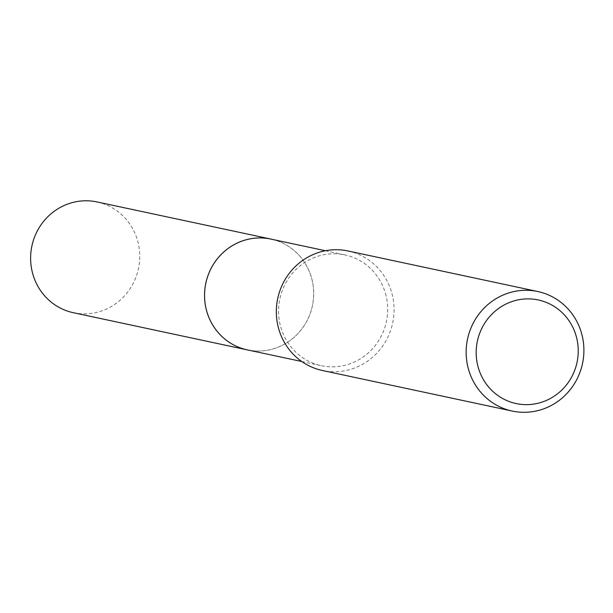 <?xml version="1.0" encoding="UTF-8"?>
<svg xmlns="http://www.w3.org/2000/svg" width="613" height="613" viewBox="0 0 613 613"><rect width="100%" height="100%" fill="white"/><g stroke="black" fill="none" stroke-linecap="round" stroke-linejoin="round"><path stroke-width="0.46" stroke-dasharray="3.06 2.3" d="M270.954 239.101A56.634 54.465 -77.9 0 1 311.412 277.49A56.634 54.465 -77.9 0 1 247.284 349.87M271.957 239.315A56.641 54.48 -77.9 0 1 311.419 277.49A56.641 54.48 -77.9 0 1 248.288 350.084M385.416 293.305A56.634 54.465 -77.9 0 1 321.289 365.677A56.634 54.465 -77.9 0 1 280.823 327.288A56.634 54.465 -77.9 0 1 344.958 254.908A56.634 54.465 -77.9 0 1 385.416 293.305M347.969 250.97A61.116 58.779 -77.9 0 1 391.638 292.401A61.116 58.779 -77.9 0 1 322.43 370.505M97.007 201.938A56.634 54.465 -77.9 0 1 139.71 254.418A56.634 54.465 -77.9 0 1 100.747 311.251A56.634 54.465 -77.9 0 1 73.338 312.707M272.379 239.407A56.657 54.488 -77.9 0 1 313.687 292.34A56.657 54.488 -77.9 0 1 274.685 348.429A56.657 54.488 -77.9 0 1 248.709 350.176M301.765 361.509L321.289 365.677M325.426 250.74L344.958 254.908"/><path stroke-width="0.92" d="M248.709 350.176A56.657 54.488 -77.9 0 1 247.269 349.885A56.634 54.465 -77.9 0 1 206.819 311.473A56.634 54.465 -77.9 0 1 270.954 239.101L325.426 250.74M248.288 350.084A56.641 54.48 -77.9 0 1 206.811 311.481A56.641 54.48 -77.9 0 1 219.538 256.203A56.641 54.48 -77.9 0 1 271.957 239.315M512.253 411.062L322.43 370.505A61.116 58.779 -77.9 0 1 278.769 329.074A61.116 58.779 -77.9 0 1 347.969 250.97L537.793 291.527A61.116 58.779 -77.9 0 1 581.461 332.959A61.116 58.779 -77.9 0 1 512.253 411.062A61.116 58.779 -77.9 0 1 468.593 369.631A61.116 58.779 -77.9 0 1 537.793 291.527M576.12 335.87A52.971 50.94 -77.9 0 1 541.762 402.197A52.971 50.94 -77.9 0 1 478.293 367.654A52.971 50.94 -77.9 0 1 512.652 301.328A52.971 50.94 -77.9 0 1 576.12 335.87M270.946 239.078A56.657 54.488 -77.9 0 0 243.545 240.534A56.657 54.488 -77.9 0 0 204.566 297.382A56.657 54.488 -77.9 0 0 247.269 349.885L73.338 312.707A56.634 54.465 -77.9 0 1 30.65 260.219A56.634 54.465 -77.9 0 1 69.614 203.393A56.634 54.465 -77.9 0 1 97.007 201.938L270.946 239.078A56.657 54.488 -77.9 0 1 272.379 239.407M247.284 349.87L301.765 361.509"/></g></svg>
